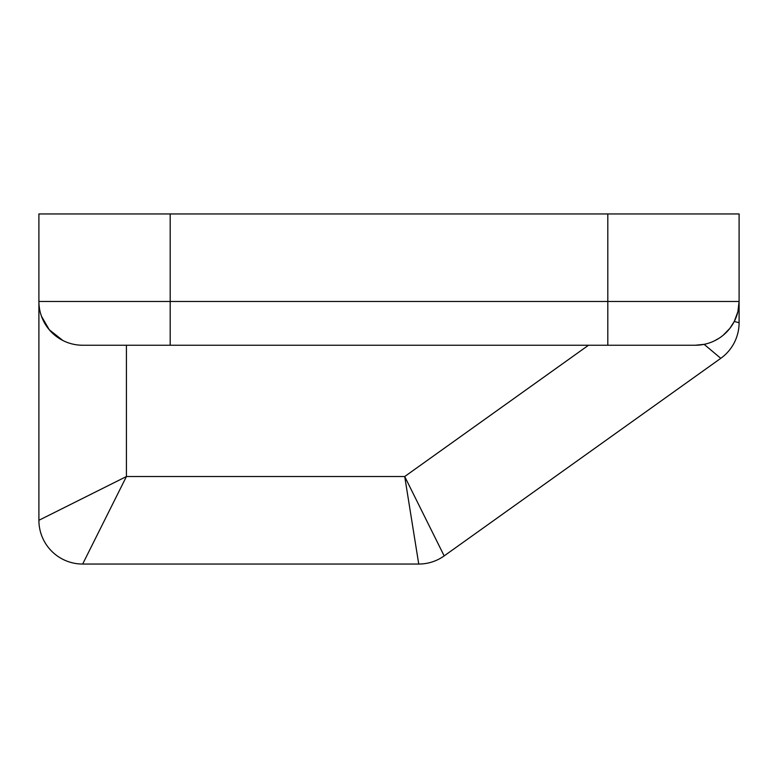 <?xml version="1.0" encoding="UTF-8"?>
<svg xmlns="http://www.w3.org/2000/svg" width="778" height="778" viewBox="0 0 778 778"><rect width="100%" height="100%" fill="white"/><g stroke="black" fill="none" stroke-linecap="round" stroke-linejoin="round"><path stroke-width="1.17" d="M739.1 213.95L38.9 213.95L38.9 520.288L92.932 493.271L38.9 520.288A43.763 43.763 0 0 0 82.663 564.05L418.739 564.05L404.716 476.525L588.518 345.238L404.716 476.525L126.425 476.525L404.716 476.525L418.739 564.05A43.763 43.763 0 0 0 444.17 555.9L720.778 358.327L704.129 344.343L695.337 345.238A43.763 43.763 0 0 0 739.1 301.475L739.1 213.95L607.812 213.95L607.812 301.475L739.1 301.475L739.1 213.95M723.151 335.26L729.842 328.394L734.267 321.47L739.1 322.714A43.763 43.763 0 0 1 720.778 358.327A43.763 43.763 0 0 0 739.1 322.714L734.267 321.47L737.904 311.657L739.1 301.475L170.188 301.475L170.188 213.95L607.812 213.95L607.812 301.475L170.188 301.475L170.188 213.95L38.9 213.95L38.9 301.475L170.188 301.475L38.9 301.475A43.763 43.763 0 0 0 82.663 345.238L170.188 345.238L82.663 345.238A43.763 43.763 0 0 1 38.9 301.475L38.9 520.288A43.763 43.763 0 0 0 82.663 564.05L126.425 476.525L92.932 493.271L126.425 476.525L126.425 345.238L126.425 476.525L38.9 520.288M693.655 345.238L170.188 345.238L170.188 301.475L170.188 345.238L607.812 345.238L607.812 301.475L607.812 345.238L695.337 345.238L704.129 344.343A43.763 43.763 0 0 1 695.337 345.238L588.518 345.238M734.267 321.47L737.904 311.647L739.1 301.475L739.1 322.714L739.1 301.475A43.763 43.763 0 0 1 695.337 345.238L704.129 344.343L695.337 345.238M40.534 313.33L41.458 316.228L49.267 329.755L62.911 340.521M39.114 305.754L39.542 308.924M734.189 321.615A43.763 43.763 0 0 1 730.367 327.713L733.673 322.588M729.375 328.987A43.763 43.763 0 0 1 727.216 331.457L729.375 328.987M716.48 354.719L704.129 344.343L720.778 358.327L444.17 555.9L404.716 476.525L444.17 555.9A43.763 43.763 0 0 1 418.739 564.05L82.663 564.05L126.425 476.525M719.018 338.274L714.399 340.871M86.903 555.57L95.47 538.434M83.752 561.881L85.988 557.398M414.635 538.415L418.739 564.05M408.927 502.821L410.084 510.018M444.17 555.9L432.617 532.648"/></g></svg>
